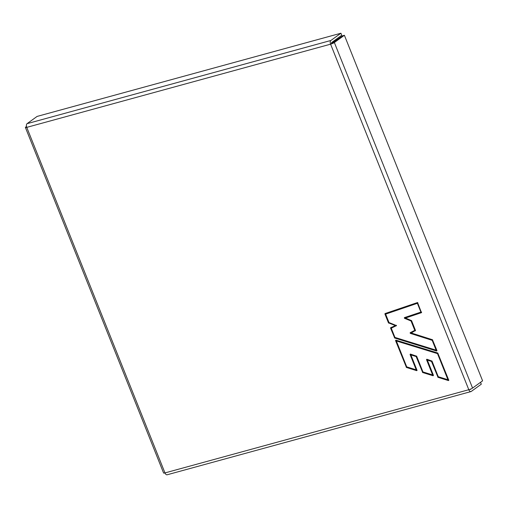 <?xml version="1.0" encoding="UTF-8"?>
<svg xmlns="http://www.w3.org/2000/svg" width="508" height="508" viewBox="0 0 508 508"><rect width="100%" height="100%" fill="white"/><g stroke="black" fill="none" stroke-linecap="round" stroke-linejoin="round"><path stroke-width="0.76" d="M433.114 375.768L433.445 375.349L427.342 360.083L431.495 361.442L438.01 377.323L448.45 380.581L448.812 380.333L437.763 353.016L395.872 340.131L395.541 340.55L406.464 367.462L416.712 370.681L417.074 370.434L410.902 354.914L416.135 356.546L422.7 372.542L433.114 375.768L433.426 375.291M385.058 313.563L417.557 302.527L421.475 312.674L405.498 318.021L411.569 320.65L415.493 330.467L411.245 332.981L432.448 339.731L436.963 350.609L436.632 351.022L394.691 338.023L390.55 328.073L395.262 325.52L388.468 322.872L384.912 313.976L385.058 313.563L417.754 302.66M415.449 330.346L410.68 332.784L411.245 332.981M410.147 332.715L410.293 333.369L432.194 340.335L436.131 350.177L394.945 337.414L391.262 328.2L396.488 325.596L388.995 322.529L385.635 314.135L417.379 303.301L420.897 312.096L404.368 317.633L404.451 318.287L411.042 320.986L414.782 330.346L410.147 332.715L410.68 332.784L410.293 333.369M432.194 340.335L432.664 339.896M414.782 330.346L415.43 330.308M390.55 328.073L391.192 327.736L391.262 328.2M436.131 350.177L436.88 350.399M390.671 327.666L396.392 325.31M395.262 325.52L396.373 325.285M433.362 375.145L432.613 374.923L426.504 359.639L426.841 359.226L432.01 361.086L438.264 376.714L447.948 379.736L437.509 353.625L396.367 340.976L406.718 366.852L416.211 369.837L410.07 354.482L410.388 354.063L416.655 356.191L422.954 371.932L432.613 374.923M416.611 356.102L416.135 356.546M410.718 354.165L410.902 354.914M344.392 35.281L334.359 42.526L472.567 388.068L482.6 380.822L344.392 35.281L342.608 35.776L331.629 43.428A0.743 0.406 -105.3 0 1 331.705 42.501L341.738 35.262L340.925 33.223L37.097 116.421L27.064 123.666L330.892 40.469L340.925 33.223M396.367 340.976L396.183 340.233L395.541 340.55M330.892 40.469A2.959 1.632 74.7 0 0 330.594 44.177L26.765 127.375A2.959 0.502 -21.8 0 1 25.4 127.476A2.959 0.502 -21.8 0 1 25.768 127.032L26.499 126.498M427.342 360.083L427.152 359.327M437.509 353.625L437.979 353.187M448.704 379.959L447.948 379.736M421.557 312.09L420.897 312.096M417.805 302.724L417.379 303.301M384.912 313.976L385.553 313.646L385.635 314.135M472.567 388.068A2.959 0.502 158.2 0 1 468.801 389.719A2.959 1.632 74.7 0 0 470.967 391.579A2.959 1.632 74.7 0 0 471.265 391.433L481.298 384.188L480.549 382.308M470.967 391.579L167.138 474.777A2.959 1.632 -105.3 0 1 164.973 472.916L468.801 389.719L330.594 44.177L331.629 43.428M471.335 388.766L470.452 389.401A0.743 0.406 -105.3 0 1 470.376 389.433A0.743 0.406 -105.3 0 1 470.052 389.312M411.042 320.986L411.524 320.561M416.211 369.837L416.966 370.059M330.594 44.177A2.959 0.502 -21.8 0 0 334.359 42.526M421.57 312.122L404.863 317.716L405.498 318.021M421.615 312.242L421.475 312.674M27.064 123.666A2.959 1.632 -105.3 0 0 26.765 127.375L164.973 472.916A2.959 0.502 158.2 0 1 163.608 473.018L25.4 127.476M431.495 361.442L431.965 361.004M415.493 330.467L415.379 330.867M438.01 377.323L438.379 376.752L437.744 377.069M448.45 380.581L448.761 380.111M394.691 338.023L395.065 337.452L394.43 337.776M436.632 351.022L436.937 350.552M396.462 325.425L396.342 325.831M388.715 323.12L389.096 322.567M422.7 372.542L423.069 371.97L422.434 372.294M417.024 370.211L416.712 370.681M406.838 366.89L406.464 367.462M406.825 366.884L406.203 367.208M404.451 318.287L404.863 317.716L404.368 317.633M427.126 359.321L426.504 359.639M410.07 354.482L410.699 354.159M388.468 322.872L389.077 322.561"/></g></svg>
